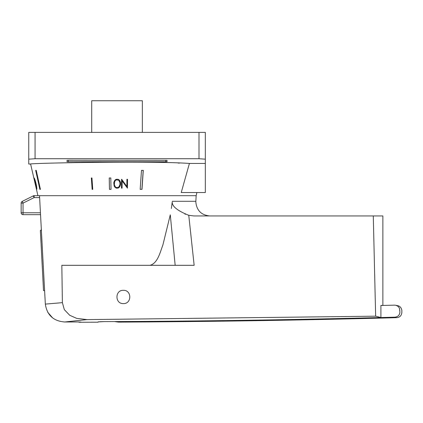 <?xml version="1.0" encoding="UTF-8"?>
<svg xmlns="http://www.w3.org/2000/svg" width="423" height="423" viewBox="0 0 423 423"><rect width="100%" height="100%" fill="white"/><g stroke="black" fill="none" stroke-linecap="round" stroke-linejoin="round"><path stroke-width="0.63" d="M397.911 305.771L398.027 305.797C399.909 306.109 401.184 307.59 401.85 310.249L401.85 312.179C401.665 315.41 400.021 317.239 396.922 317.673A12658.349 12658.349 0 0 1 118.54 322.109L114.427 321.57L118.54 322.109M380.912 305.501A12645.759 12645.759 0 0 0 394.58 305.142L395.97 305.295L398.101 306.379L399.434 308.134L399.909 312.132C399.619 315.146 397.964 316.822 394.945 317.16C397.583 317.837 397.583 317.837 394.945 317.16A12657.783 12657.783 0 0 1 380.912 317.53L375.645 316.182L86.985 319.608L76.584 318.339L69.705 315.267L64.317 309.631L62.387 302.651L61.832 265.311L175.17 265.311L170.284 214.842L162.887 244.98C160.016 252.605 157.626 263.349 149.991 265.311M175.17 265.311L194.152 265.311L188.764 215.312C177.475 210.754 171.965 206.324 172.235 202.014L171.357 208.502M99.786 321.723L104.381 321.612L98.051 321.914L98.051 322.199A12658.354 12658.354 0 0 1 79.064 322.252L79.064 321.972M104.381 321.612A12657.789 12657.789 0 0 0 380.912 317.536L380.912 305.438L382.863 305.385L380.906 305.438M80.74 322.104L77.895 321.961A12658.064 12658.064 0 0 1 64.719 321.977L86.985 319.608M80.904 322.03L79.064 322.252M196.88 192.523L196.15 195.685L34.126 195.685A1.898 1.898 0 0 0 33.28 195.886L22.202 201.411L33.28 195.886A1.898 1.898 0 0 1 34.126 195.685L34.126 197.589L23.048 203.109L23.048 212.774L40.434 212.774M179.463 163.093L178.072 163.045M37.922 195.685L30.615 164.039C26.163 163.294 148.15 160.534 189.419 163.447L181.24 192.523L205.329 192.523L205.329 163.447L189.419 163.447M92.145 189.356L91.342 177.967L91.944 177.967L92.748 189.356L92.145 189.356M140.172 189.356L141.478 170.369L143.291 170.369L141.985 189.356L140.172 189.356M36.098 183.751C36.785 187.135 36.991 189.002 36.727 189.356C36.404 189.599 33.65 177.66 34.11 177.967C34.549 178.347 35.215 180.277 36.098 183.751M40.418 189.356L39.852 189.356L35.669 170.369L36.235 170.369L40.418 189.356L36.235 170.369M110.805 177.967L111.027 189.356L109.451 189.356L109.229 177.967L110.805 177.967M116.256 188.135L114.554 186.86L114.152 186.009L113.75 182.662L114.607 180.547L115.463 179.701L116.325 179.273L118.028 179.273L119.725 180.547L120.132 181.398L120.55 182.662L120.529 184.745L119.672 186.86L118.821 187.706L117.954 188.135L116.256 188.135M122.131 180.896L122.073 188.135L121.48 188.135L121.554 179.273L126.874 186.517L126.932 179.273L127.519 179.273L127.45 188.135L122.131 180.896L122.062 188.135M30.615 164.039L28.743 164.039L28.743 159.18L28.743 164.039M205.329 159.18L199 158.72L35.072 158.72L28.743 159.18L28.743 132.394L205.329 132.394L205.329 163.447M167.037 160.349L167.037 161.729L165.774 161.792L67.035 161.729L67.035 160.349L68.304 160.269L167.037 160.349M36.806 188.039L36.436 188.092L35.913 183.719L34.4 179.23L34.786 179.278M399.909 312.132C402.495 312.211 402.495 312.211 399.909 312.132M375.645 316.182L373.282 215.942L382.863 215.942L382.863 305.385M172.267 201.29L195.86 201.29L196.15 195.685M44.605 290.627L43.516 290.627L40.365 230.498L40.983 230.498L41.306 229.012L40.983 230.498M64.719 321.977C53.494 321.131 47.032 315.177 45.33 304.111L45.33 304.148M39.519 195.685L45.33 304.111L62.387 302.651M47.725 312.285L52.753 318.011M79.217 322.236L79.714 322.194M77.895 321.961L78.392 321.966M98.342 321.84L98.845 321.787M188.764 215.312L193.903 215.942L373.282 215.942M123.368 303.598C131.902 303.92 131.902 289.988 123.368 290.31C114.829 289.988 114.829 303.92 123.368 303.598M184.877 214.027L185.38 214.234M91.442 177.967L92.24 189.356M141.885 189.356L143.196 170.369M34.374 178.316L34.506 179.23M36.547 188.092L36.833 189.007M34.4 179.23C34.009 179.003 36.145 188.288 36.436 188.092M109.256 177.967L109.478 189.356M114.76 181.483L114.326 184.729L115.516 187.14L116.711 187.542L118.715 187.14L119.942 184.729L119.958 182.688L118.768 180.277L116.759 179.87L115.558 180.277L114.744 181.483L115.558 180.277L116.774 179.87M116.711 187.542L115.505 187.14L114.316 184.729L114.744 181.483M118.884 179.701L118.017 179.273M119.725 180.547L118.874 179.701M120.55 182.662L119.714 180.547M120.095 186.009L120.534 182.662M119.672 186.86L120.084 186.009M117.943 188.135L119.661 186.86M126.874 186.517L121.681 179.273M127.434 188.135L127.508 179.273M22.202 201.411A1.898 1.898 0 0 0 21.15 203.109L23.048 203.109L22.202 201.411A1.898 1.898 0 0 0 21.15 203.109L21.15 212.774A1.898 1.898 0 0 0 23.048 214.673L40.539 214.673M142.355 132.394L142.355 100.748L91.722 100.748L91.722 132.394M399.909 310.249C402.495 310.249 402.495 310.249 399.909 310.249M396.129 317.467L395.13 317.208M165.774 160.269L165.774 161.792M68.304 160.269L68.304 161.792M199 132.394L199 158.72M35.072 158.72L35.072 132.394M39.625 197.589L34.126 197.589L33.28 195.886M23.048 214.673L23.048 212.774L21.15 212.774M195.86 201.29L195.838 202.014C196.663 210.474 201.306 215.117 209.766 215.942M398.027 305.797L395.97 305.29L398.027 305.797"/></g></svg>
